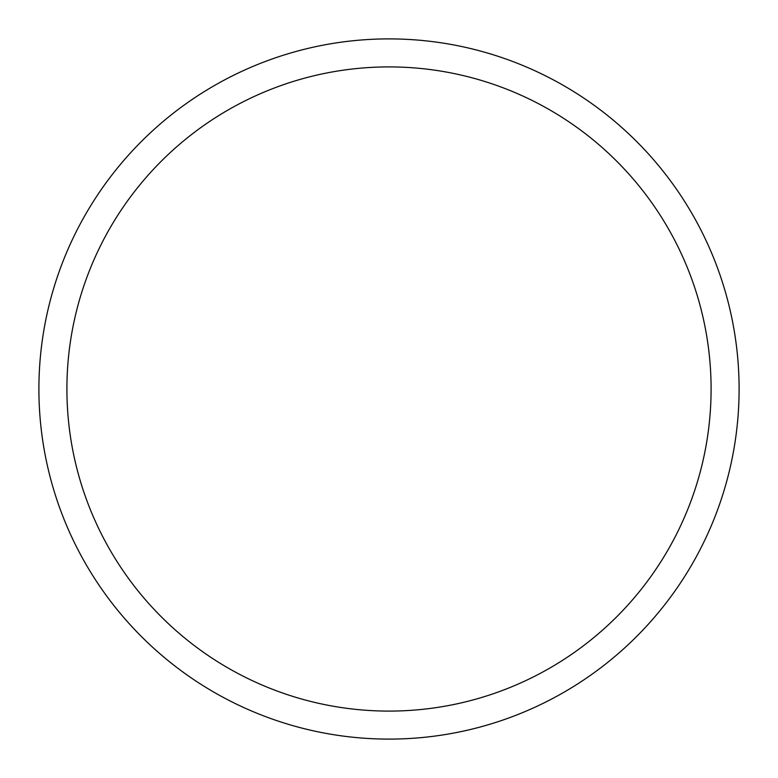 <?xml version="1.0" encoding="UTF-8"?>
<svg xmlns="http://www.w3.org/2000/svg" width="778" height="778" viewBox="0 0 778 778"><rect width="100%" height="100%" fill="white"/><g stroke="black" fill="none" stroke-linecap="round" stroke-linejoin="round"><path stroke-width="1.17" d="M739.1 389A350.1 350.1 0 0 0 389 38.9A350.1 350.1 0 0 0 38.9 389A350.1 350.1 0 0 0 389 739.1A350.1 350.1 0 0 0 739.1 389M711.092 389A322.092 322.092 0 0 0 389 66.908A322.092 322.092 0 0 0 66.908 389A322.092 322.092 0 0 0 389 711.092A322.092 322.092 0 0 0 711.092 389"/></g></svg>
